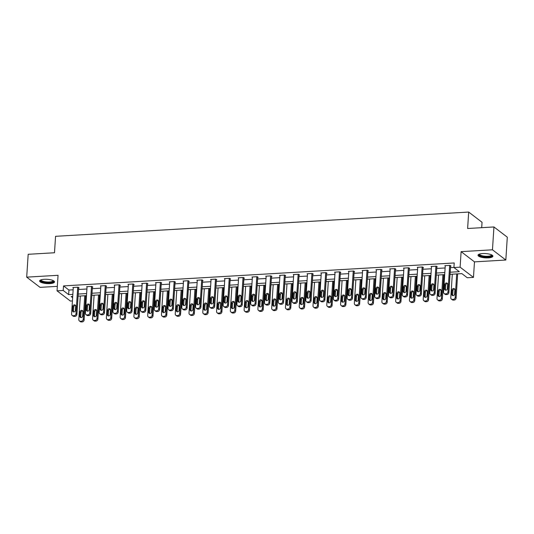 <?xml version="1.0" encoding="UTF-8"?>
<svg xmlns="http://www.w3.org/2000/svg" width="534" height="534" viewBox="0 0 534 534"><rect width="100%" height="100%" fill="white"/><g stroke="black" fill="none" stroke-linecap="round" stroke-linejoin="round"><path stroke-width="0.8" d="M49.882 283.607A7.456 2.143 -176.3 0 0 54.508 281.932A7.456 2.143 -176.3 0 0 44.249 279.295A7.456 2.143 -176.3 0 0 39.629 280.971A7.456 2.143 -176.3 0 0 49.882 283.607M488.27 257.869A7.456 2.143 -176.3 0 0 492.895 256.193A7.456 2.143 -176.3 0 0 482.636 253.557A7.456 2.143 -176.3 0 0 478.017 255.232A7.456 2.143 -176.3 0 0 488.27 257.869M72.424 300.942L70.408 301.063L57.045 290.836L63.226 290.469L68.646 294.614L72.851 294.368M481.695 227.678L482.048 222.284L468.685 212.058L55.556 236.315L54.495 252.756L28.175 254.304L26.7 277.146L40.057 287.365L57.338 286.351M468.685 212.058L467.624 228.505L493.943 226.957L507.3 237.183L505.825 260.025L492.461 249.799L461.116 251.641L460.108 267.174L473.464 277.393L467.283 277.76L461.87 273.615L450.055 274.309M461.116 251.641L474.472 261.867L505.825 260.025M474.472 261.867L473.464 277.393M493.943 226.957L492.461 249.799M450.195 272.213L459.34 271.679L453.927 267.534L454.22 262.968L63.526 285.904L68.939 290.049L73.145 289.802M78.511 289.488L86.922 288.994M92.289 288.68L100.699 288.186M106.066 287.866L114.476 287.379M119.843 287.058L128.253 286.564M133.62 286.251L142.031 285.757M147.397 285.443L155.808 284.949M161.175 284.635L169.585 284.141M174.952 283.828L183.362 283.334M188.729 283.013L197.139 282.519M202.506 282.206L210.917 281.712M216.283 281.398L224.694 280.904M230.061 280.59L238.471 280.096M243.838 279.783L252.242 279.289M257.608 278.975L266.019 278.481M271.385 278.161L279.796 277.667M285.163 277.353L293.573 276.859M298.94 276.545L307.35 276.051M312.717 275.738L321.128 275.244M326.494 274.93L334.905 274.436M340.271 274.122L348.682 273.628M354.049 273.308L362.459 272.814M367.826 272.5L376.236 272.006M381.603 271.693L390.014 271.199M395.38 270.885L403.791 270.391M409.157 270.077L417.568 269.583M422.935 269.263L431.345 268.769M436.712 268.455L445.122 267.961M450.489 267.647L453.933 267.447M450.589 266.079L451.03 266.052L450.129 265.365L444.829 265.672L445.249 265.992M436.812 266.887L437.253 266.86L436.351 266.172L431.051 266.486L431.472 266.806M423.035 267.701L423.475 267.674L422.574 266.98L417.274 267.294L417.695 267.614M409.258 268.509L409.698 268.482L408.797 267.788L403.497 268.101L403.918 268.422M395.48 269.316L395.921 269.29L395.02 268.602L389.72 268.909L390.14 269.229M381.703 270.124L382.144 270.097L381.243 269.41L375.943 269.717L376.363 270.037M367.926 270.932L368.367 270.905L367.465 270.217L362.165 270.524L362.586 270.851M354.149 271.739L354.589 271.719L353.688 271.025L348.388 271.339L348.809 271.659M340.372 272.554L340.819 272.527L339.911 271.833L334.611 272.146L335.032 272.467M326.594 273.361L327.042 273.335L326.134 272.64L320.841 272.954L321.254 273.274M312.817 274.169L313.264 274.142L312.357 273.455L307.063 273.762L307.477 274.082M299.047 274.977L299.487 274.95L298.579 274.262L293.286 274.569L293.7 274.89M285.269 275.784L285.71 275.758L284.809 275.07L279.509 275.384L279.923 275.704M271.492 276.592L271.933 276.572L271.032 275.878L265.732 276.191L266.152 276.512M257.715 277.406L258.156 277.38L257.254 276.685L251.955 276.999L252.375 277.32M243.938 278.214L244.378 278.187L243.477 277.493L238.177 277.807L238.598 278.127M230.161 279.022L230.601 278.995L229.7 278.307L224.4 278.614L224.821 278.935M216.383 279.829L216.824 279.803L215.923 279.115L210.623 279.422L211.043 279.743M202.606 280.637L203.047 280.61L202.146 279.923L196.846 280.237L197.266 280.557M188.829 281.451L189.27 281.425L188.368 280.73L183.069 281.044L183.489 281.365M175.052 282.259L175.492 282.232L174.591 281.538L169.291 281.852L169.712 282.172M161.275 283.067L161.715 283.04L160.814 282.353L155.514 282.66L155.935 282.98M147.497 283.874L147.938 283.848L147.037 283.16L141.737 283.467L142.157 283.788M133.72 284.682L134.161 284.655L133.26 283.968L127.96 284.275L128.38 284.602M119.943 285.49L120.384 285.47L119.483 284.776L114.183 285.089L114.603 285.41M106.166 286.304L106.606 286.277L105.705 285.583L100.405 285.897L100.826 286.217M92.389 287.112L92.829 287.085L91.928 286.391L86.628 286.705L87.049 287.025M78.611 287.919L79.052 287.893L78.151 287.205L72.851 287.512L73.271 287.833M57.045 290.836L58.052 275.304L26.7 277.146M63.526 285.904L63.226 290.469M453.927 267.534L460.108 267.174M72.717 296.463L71.169 296.55L72.637 297.672M444.689 274.623L436.278 275.117M430.911 275.431L422.501 275.924M417.134 276.238L408.724 276.732M403.357 277.046L394.946 277.54M389.586 277.86L381.176 278.354M375.809 278.668L367.399 279.162M362.032 279.476L353.621 279.97M348.255 280.283L339.844 280.777M334.478 281.091L326.067 281.585M320.7 281.899L312.29 282.393M306.923 282.713L298.513 283.207M293.146 283.521L284.735 284.015M279.369 284.328L270.958 284.822M265.592 285.136L257.181 285.63M251.814 285.944L243.404 286.438M238.037 286.758L229.627 287.245M224.26 287.566L215.849 288.06M210.483 288.373L202.072 288.867M196.706 289.181L188.295 289.675M182.928 289.989L174.518 290.483M169.151 290.796L160.741 291.29M155.374 291.611L146.963 292.105M141.597 292.418L133.186 292.912M127.82 293.226L119.409 293.72M114.042 294.034L105.632 294.528M100.272 294.841L91.861 295.335M86.495 295.649L78.084 296.143M78.218 294.054L86.628 293.56M91.995 293.246L100.405 292.752M105.772 292.438L114.183 291.944M119.549 291.631L127.96 291.137M133.326 290.823L141.737 290.329M147.104 290.009L155.514 289.515M160.881 289.201L169.291 288.707M174.658 288.393L183.062 287.899M188.429 287.586L196.839 287.092M202.206 286.778L210.616 286.284M215.983 285.964L224.393 285.47M229.76 285.156L238.171 284.662M243.537 284.348L251.948 283.854M257.315 283.541L265.725 283.047M271.092 282.733L279.502 282.239M284.869 281.925L293.279 281.431M298.646 281.111L307.057 280.617M312.423 280.303L320.834 279.809M326.201 279.496L334.611 279.002M339.978 278.688L348.388 278.194M353.755 277.88L362.165 277.386M367.532 277.073L375.943 276.579M381.309 276.258L389.72 275.764M395.087 275.451L403.497 274.957M408.864 274.643L417.274 274.149M422.641 273.835L431.051 273.341M436.418 273.028L444.829 272.534M68.939 290.049L68.646 294.614M449.688 265.391L447.973 291.904A1.909 1.682 -52.6 0 1 446.09 293.833L445.202 293.887A1.909 1.682 -52.6 0 1 443.554 292.165L445.269 265.652M444.161 293.573L445.062 294.267A1.909 1.682 127.4 0 0 446.11 294.574L446.991 294.528A1.909 1.682 127.4 0 0 448.874 292.592L450.609 265.732M447.392 288.66A1.529 1.348 127.4 0 1 444.562 288.827L444.849 284.442A1.529 1.348 127.4 0 1 447.672 284.275L447.392 288.66M445.583 290.189A1.529 1.348 127.4 0 1 445.469 289.515L445.75 285.129A1.529 1.348 127.4 0 1 447.552 283.601M456.71 273.915L455.195 297.431A1.909 1.682 -52.6 0 1 453.306 299.36L452.425 299.414A1.909 1.682 -52.6 0 1 450.776 297.692L452.298 274.176M457.665 273.862L456.096 298.119A1.909 1.682 127.4 0 1 454.214 300.055L453.326 300.101A1.909 1.682 127.4 0 1 452.285 299.794L451.384 299.1M454.774 289.128A1.529 1.348 -52.6 0 0 452.972 290.656L452.685 295.042A1.529 1.348 -52.6 0 0 452.805 295.716M454.608 294.187L454.895 289.802A1.529 1.348 -52.6 0 0 452.071 289.969L451.784 294.354A1.529 1.348 -52.6 0 0 454.608 294.187M491.801 254.972A6.455 1.856 3.7 0 1 488.93 256.761A6.455 1.856 3.7 0 1 481.561 256.22A6.455 1.856 3.7 0 1 479.258 254.157M479.585 254.044A5.974 1.715 -176.3 0 0 479.572 254.144A5.974 1.715 -176.3 0 0 481.882 255.673A5.974 1.715 -176.3 0 0 488.109 256.233A5.974 1.715 -176.3 0 0 491.494 254.912A5.974 1.715 -176.3 0 0 491.494 254.818M478.177 254.838A7.409 2.129 -176.3 0 0 480.974 256.4A7.409 2.129 -176.3 0 0 492.789 255.779M53.413 280.704A6.455 1.856 3.7 0 1 49.555 282.586A6.455 1.856 3.7 0 1 42.894 281.872A6.455 1.856 3.7 0 1 40.871 279.896M41.198 279.783A5.974 1.715 -176.3 0 0 41.185 279.876A5.974 1.715 -176.3 0 0 49.402 281.992A5.974 1.715 -176.3 0 0 53.106 280.65A5.974 1.715 -176.3 0 0 53.106 280.557M39.79 280.577A7.409 2.129 -176.3 0 0 49.916 282.866A7.409 2.129 -176.3 0 0 54.401 281.518M435.911 266.199L434.195 292.712A1.909 1.682 -52.6 0 1 432.313 294.641L431.425 294.695A1.909 1.682 -52.6 0 1 429.777 292.972L431.492 266.459M430.384 294.388L431.285 295.075A1.909 1.682 127.4 0 0 432.333 295.382L433.214 295.335A1.909 1.682 127.4 0 0 435.097 293.4L436.832 266.539M433.615 289.468A1.529 1.348 127.4 0 1 430.784 289.635L431.071 285.249A1.529 1.348 127.4 0 1 433.895 285.083L433.615 289.468M431.806 290.997A1.529 1.348 127.4 0 1 431.692 290.329L431.973 285.944A1.529 1.348 127.4 0 1 433.775 284.408M422.134 267.007L420.418 293.52A1.909 1.682 -52.6 0 1 418.536 295.449L417.648 295.502A1.909 1.682 -52.6 0 1 415.999 293.78L417.715 267.267M416.607 295.195L417.508 295.883A1.909 1.682 127.4 0 0 418.556 296.196L419.437 296.143A1.909 1.682 127.4 0 0 421.319 294.214L423.055 267.354M419.837 290.276A1.529 1.348 127.4 0 1 417.007 290.443L417.294 286.057A1.529 1.348 127.4 0 1 420.118 285.89L419.837 290.276M418.029 291.804A1.529 1.348 127.4 0 1 417.915 291.137L418.195 286.751A1.529 1.348 127.4 0 1 419.998 285.223M442.94 274.723L441.418 298.239A1.909 1.682 -52.6 0 1 439.529 300.168L438.648 300.221A1.909 1.682 -52.6 0 1 436.999 298.499L438.521 274.983M443.887 274.67L442.319 298.927A1.909 1.682 127.4 0 1 440.437 300.862L439.549 300.909A1.909 1.682 127.4 0 1 438.507 300.602L437.606 299.914M440.997 289.935A1.529 1.348 -52.6 0 0 439.195 291.471L438.908 295.856A1.529 1.348 -52.6 0 0 439.028 296.524M440.837 294.995L441.117 290.609A1.529 1.348 -52.6 0 0 438.294 290.776L438.007 295.162A1.529 1.348 -52.6 0 0 440.837 294.995M429.162 275.531L427.641 299.047A1.909 1.682 -52.6 0 1 425.752 300.976L424.87 301.029A1.909 1.682 -52.6 0 1 423.222 299.307L424.744 275.791M430.11 275.477L428.542 299.741A1.909 1.682 127.4 0 1 426.659 301.67L425.772 301.723A1.909 1.682 127.4 0 1 424.73 301.41L423.829 300.722M427.22 290.75A1.529 1.348 -52.6 0 0 425.418 292.278L425.131 296.664A1.529 1.348 -52.6 0 0 425.251 297.331M427.06 295.803L427.34 291.417A1.529 1.348 -52.6 0 0 424.517 291.584L424.23 295.969A1.529 1.348 -52.6 0 0 427.06 295.803M408.356 267.814L406.641 294.327A1.909 1.682 -52.6 0 1 404.759 296.263L403.871 296.31A1.909 1.682 -52.6 0 1 402.229 294.588L403.938 268.075M402.83 296.003L403.731 296.697A1.909 1.682 127.4 0 0 404.779 297.004L405.66 296.951A1.909 1.682 127.4 0 0 407.542 295.022L409.284 268.161M406.06 291.09A1.529 1.348 127.4 0 1 403.23 291.25L403.517 286.865A1.529 1.348 127.4 0 1 406.341 286.705L406.06 291.09M404.258 292.619A1.529 1.348 127.4 0 1 404.138 291.944L404.418 287.559A1.529 1.348 127.4 0 1 406.22 286.03M394.579 268.622L392.864 295.135A1.909 1.682 -52.6 0 1 390.981 297.071L390.094 297.118A1.909 1.682 -52.6 0 1 388.452 295.395L390.16 268.882M389.052 296.811L389.954 297.505A1.909 1.682 127.4 0 0 391.001 297.812L391.883 297.758A1.909 1.682 127.4 0 0 393.765 295.829L395.507 268.969M392.283 291.898A1.529 1.348 127.4 0 1 389.46 292.065L389.74 287.679A1.529 1.348 127.4 0 1 392.563 287.512L392.283 291.898M390.481 293.426A1.529 1.348 127.4 0 1 390.361 292.752L390.641 288.367A1.529 1.348 127.4 0 1 392.45 286.838M380.802 269.436L379.087 295.949A1.909 1.682 -52.6 0 1 377.204 297.879L376.323 297.932A1.909 1.682 -52.6 0 1 374.674 296.203L376.383 269.69M375.275 297.618L376.176 298.312A1.909 1.682 127.4 0 0 377.224 298.619L378.105 298.566A1.909 1.682 127.4 0 0 379.988 296.637L381.73 269.777M378.506 292.705A1.529 1.348 127.4 0 1 375.682 292.872L375.963 288.487A1.529 1.348 127.4 0 1 378.786 288.32L378.506 292.705M376.704 294.234A1.529 1.348 127.4 0 1 376.583 293.56L376.864 289.174A1.529 1.348 127.4 0 1 378.673 287.646M415.385 276.345L413.863 299.854A1.909 1.682 -52.6 0 1 411.981 301.79L411.093 301.837A1.909 1.682 -52.6 0 1 409.444 300.115L410.966 276.599M416.333 276.285L414.764 300.549A1.909 1.682 127.4 0 1 412.882 302.478L411.994 302.531A1.909 1.682 127.4 0 1 410.953 302.217L410.052 301.53M413.443 291.557A1.529 1.348 -52.6 0 0 411.641 293.086L411.354 297.471A1.529 1.348 -52.6 0 0 411.474 298.146M413.283 296.61L413.563 292.231A1.529 1.348 -52.6 0 0 410.739 292.392L410.452 296.777A1.529 1.348 -52.6 0 0 413.283 296.61M401.608 277.153L400.086 300.662A1.909 1.682 -52.6 0 1 398.204 302.598L397.316 302.644A1.909 1.682 -52.6 0 1 395.667 300.922L397.189 277.413M402.556 277.093L400.987 301.356A1.909 1.682 127.4 0 1 399.105 303.285L398.217 303.339A1.909 1.682 127.4 0 1 397.176 303.032L396.275 302.337M399.666 292.365A1.529 1.348 -52.6 0 0 397.863 293.894L397.576 298.279A1.529 1.348 -52.6 0 0 397.696 298.953M399.505 297.425L399.786 293.039A1.529 1.348 -52.6 0 0 396.962 293.206L396.675 297.592A1.529 1.348 -52.6 0 0 399.505 297.425M387.831 277.96L386.309 301.476A1.909 1.682 -52.6 0 1 384.427 303.405L383.539 303.459A1.909 1.682 -52.6 0 1 381.89 301.73L383.412 278.221M388.779 277.907L387.21 302.164A1.909 1.682 127.4 0 1 385.328 304.093L384.447 304.146A1.909 1.682 127.4 0 1 383.399 303.839L382.498 303.145M385.888 293.173A1.529 1.348 -52.6 0 0 384.086 294.701L383.806 299.087A1.529 1.348 -52.6 0 0 383.919 299.761M385.728 298.232L386.009 293.847A1.529 1.348 -52.6 0 0 383.185 294.014L382.898 298.399A1.529 1.348 -52.6 0 0 385.728 298.232M367.025 270.244L365.309 296.757A1.909 1.682 -52.6 0 1 363.427 298.686L362.546 298.74A1.909 1.682 -52.6 0 1 360.897 297.017L362.613 270.504M361.498 298.433L362.399 299.12A1.909 1.682 127.4 0 0 363.447 299.427L364.328 299.38A1.909 1.682 127.4 0 0 366.211 297.445L367.953 270.584M364.729 293.513A1.529 1.348 127.4 0 1 361.905 293.68L362.185 289.294A1.529 1.348 127.4 0 1 365.009 289.128L364.729 293.513M362.926 295.042A1.529 1.348 127.4 0 1 362.806 294.368L363.087 289.982A1.529 1.348 127.4 0 1 364.896 288.453M374.054 278.768L372.532 302.284A1.909 1.682 -52.6 0 1 370.649 304.213L369.762 304.267A1.909 1.682 -52.6 0 1 368.113 302.544L369.635 279.028M375.001 278.715L373.433 302.972A1.909 1.682 127.4 0 1 371.551 304.907L370.669 304.954A1.909 1.682 127.4 0 1 369.621 304.647L368.72 303.959M372.111 293.98A1.529 1.348 -52.6 0 0 370.309 295.509L370.029 299.894A1.529 1.348 -52.6 0 0 370.142 300.569M371.951 299.04L372.231 294.655A1.529 1.348 -52.6 0 0 369.408 294.821L369.121 299.207A1.529 1.348 -52.6 0 0 371.951 299.04M353.248 271.052L351.532 297.565A1.909 1.682 -52.6 0 1 349.65 299.494L348.769 299.547A1.909 1.682 -52.6 0 1 347.12 297.825L348.836 271.312M347.721 299.24L348.622 299.928A1.909 1.682 127.4 0 0 349.67 300.241L350.551 300.188A1.909 1.682 127.4 0 0 352.433 298.252L354.175 271.392M350.951 294.321A1.529 1.348 127.4 0 1 348.128 294.488L348.408 290.102A1.529 1.348 127.4 0 1 351.239 289.935L350.951 294.321M349.149 295.849A1.529 1.348 127.4 0 1 349.029 295.182L349.309 290.796A1.529 1.348 127.4 0 1 351.118 289.261M360.276 279.576L358.755 303.092A1.909 1.682 -52.6 0 1 356.872 305.021L355.984 305.074A1.909 1.682 -52.6 0 1 354.336 303.352L355.858 279.836M361.224 279.522L359.656 303.779A1.909 1.682 127.4 0 1 357.773 305.715L356.892 305.762A1.909 1.682 127.4 0 1 355.844 305.455L354.943 304.767M358.334 294.788A1.529 1.348 -52.6 0 0 356.532 296.323L356.251 300.709A1.529 1.348 -52.6 0 0 356.365 301.376M358.174 299.848L358.454 295.462A1.529 1.348 -52.6 0 0 355.631 295.629L355.344 300.015A1.529 1.348 -52.6 0 0 358.174 299.848M339.47 271.859L337.755 298.373A1.909 1.682 -52.6 0 1 335.873 300.302L334.992 300.355A1.909 1.682 -52.6 0 1 333.343 298.633L335.058 272.12M333.944 300.048L334.851 300.735A1.909 1.682 127.4 0 0 335.893 301.049L336.774 300.996A1.909 1.682 127.4 0 0 338.663 299.067L340.398 272.207M337.174 295.128A1.529 1.348 127.4 0 1 334.351 295.295L334.631 290.91A1.529 1.348 127.4 0 1 337.461 290.743L337.174 295.128M335.372 296.657A1.529 1.348 127.4 0 1 335.252 295.99L335.532 291.604A1.529 1.348 127.4 0 1 337.341 290.075M346.499 280.39L344.977 303.899A1.909 1.682 -52.6 0 1 343.095 305.828L342.207 305.882A1.909 1.682 -52.6 0 1 340.565 304.16L342.08 280.644M347.447 280.33L345.878 304.594A1.909 1.682 127.4 0 1 343.996 306.523L343.115 306.576A1.909 1.682 127.4 0 1 342.067 306.262L341.166 305.575M344.557 295.602A1.529 1.348 -52.6 0 0 342.755 297.131L342.474 301.516A1.529 1.348 -52.6 0 0 342.594 302.184M344.397 300.655L344.677 296.27A1.529 1.348 -52.6 0 0 341.853 296.437L341.566 300.822A1.529 1.348 -52.6 0 0 344.397 300.655M325.693 272.667L323.978 299.18A1.909 1.682 -52.6 0 1 322.095 301.116L321.214 301.163A1.909 1.682 -52.6 0 1 319.566 299.44L321.281 272.927M320.166 300.856L321.074 301.55A1.909 1.682 127.4 0 0 322.115 301.857L322.997 301.803A1.909 1.682 127.4 0 0 324.886 299.874L326.621 273.014M323.397 295.943A1.529 1.348 127.4 0 1 320.574 296.103L320.854 291.718A1.529 1.348 127.4 0 1 323.684 291.557L323.397 295.943M321.595 297.471A1.529 1.348 127.4 0 1 321.475 296.797L321.755 292.412A1.529 1.348 127.4 0 1 323.564 290.883M332.722 281.198L331.2 304.707A1.909 1.682 -52.6 0 1 329.318 306.643L328.43 306.69A1.909 1.682 -52.6 0 1 326.788 304.967L328.303 281.458M333.67 281.138L332.101 305.401A1.909 1.682 127.4 0 1 330.219 307.33L329.338 307.384A1.909 1.682 127.4 0 1 328.29 307.077L327.389 306.382M330.786 296.41A1.529 1.348 -52.6 0 0 328.977 297.939L328.697 302.324A1.529 1.348 -52.6 0 0 328.817 302.998M330.619 301.47L330.9 297.084A1.529 1.348 -52.6 0 0 328.076 297.244L327.796 301.63A1.529 1.348 -52.6 0 0 330.619 301.47M311.916 273.475L310.201 299.988A1.909 1.682 -52.6 0 1 308.318 301.924L307.437 301.977A1.909 1.682 -52.6 0 1 305.788 300.248L307.504 273.735M306.389 301.663L307.297 302.357A1.909 1.682 127.4 0 0 308.338 302.665L309.219 302.611A1.909 1.682 127.4 0 0 311.108 300.682L312.844 273.822M309.62 296.75A1.529 1.348 127.4 0 1 306.796 296.917L307.077 292.532A1.529 1.348 127.4 0 1 309.907 292.365L309.62 296.75M307.818 298.279A1.529 1.348 127.4 0 1 307.697 297.605L307.984 293.219A1.529 1.348 127.4 0 1 309.787 291.691M318.945 282.005L317.423 305.515A1.909 1.682 -52.6 0 1 315.541 307.451L314.659 307.504A1.909 1.682 -52.6 0 1 313.011 305.775L314.526 282.266M319.893 281.952L318.324 306.209A1.909 1.682 127.4 0 1 316.442 308.138L315.561 308.191A1.909 1.682 127.4 0 1 314.513 307.884L313.612 307.19M317.009 297.218A1.529 1.348 -52.6 0 0 315.2 298.746L314.92 303.132A1.529 1.348 -52.6 0 0 315.04 303.806M316.842 302.277L317.123 297.892A1.529 1.348 -52.6 0 0 314.299 298.059L314.019 302.444A1.529 1.348 -52.6 0 0 316.842 302.277M298.139 274.289L296.423 300.802A1.909 1.682 -52.6 0 1 294.541 302.731L293.66 302.785A1.909 1.682 -52.6 0 1 292.011 301.063L293.727 274.543M292.612 302.471L293.52 303.165A1.909 1.682 127.4 0 0 294.561 303.472L295.442 303.419A1.909 1.682 127.4 0 0 297.331 301.49L299.067 274.63M295.843 297.558A1.529 1.348 127.4 0 1 293.019 297.725L293.299 293.34A1.529 1.348 127.4 0 1 296.13 293.173L295.843 297.558M294.04 299.087A1.529 1.348 127.4 0 1 293.92 298.413L294.207 294.027A1.529 1.348 127.4 0 1 296.01 292.498M305.168 282.813L303.646 306.329A1.909 1.682 -52.6 0 1 301.763 308.258L300.882 308.312A1.909 1.682 -52.6 0 1 299.234 306.583L300.749 283.073M306.115 282.76L304.547 307.017A1.909 1.682 127.4 0 1 302.665 308.946L301.783 308.999A1.909 1.682 127.4 0 1 300.735 308.692L299.834 307.998M303.232 298.025A1.529 1.348 -52.6 0 0 301.423 299.554L301.143 303.939A1.529 1.348 -52.6 0 0 301.263 304.614M303.065 303.085L303.345 298.7A1.529 1.348 -52.6 0 0 300.522 298.866L300.241 303.252A1.529 1.348 -52.6 0 0 303.065 303.085M284.362 275.097L282.646 301.61A1.909 1.682 -52.6 0 1 280.764 303.539L279.883 303.592A1.909 1.682 -52.6 0 1 278.234 301.87L279.95 275.357M278.835 303.285L279.743 303.973A1.909 1.682 127.4 0 0 280.784 304.28L281.665 304.233A1.909 1.682 127.4 0 0 283.554 302.297L285.289 275.437M282.065 298.366A1.529 1.348 127.4 0 1 279.242 298.533L279.522 294.147A1.529 1.348 127.4 0 1 282.353 293.98L282.065 298.366M280.263 299.894A1.529 1.348 127.4 0 1 280.143 299.22L280.43 294.835A1.529 1.348 127.4 0 1 282.232 293.306M291.39 283.621L289.869 307.137A1.909 1.682 -52.6 0 1 287.986 309.066L287.105 309.119A1.909 1.682 -52.6 0 1 285.456 307.397L286.978 283.881M292.338 283.567L290.77 307.824A1.909 1.682 127.4 0 1 288.887 309.76L288.006 309.807A1.909 1.682 127.4 0 1 286.958 309.5L286.057 308.812M289.455 298.833A1.529 1.348 -52.6 0 0 287.646 300.362L287.365 304.747A1.529 1.348 -52.6 0 0 287.486 305.421M289.288 303.893L289.575 299.507A1.529 1.348 -52.6 0 0 286.745 299.674L286.464 304.06A1.529 1.348 -52.6 0 0 289.288 303.893M270.584 275.904L268.876 302.418A1.909 1.682 -52.6 0 1 266.987 304.347L266.106 304.4A1.909 1.682 -52.6 0 1 264.457 302.678L266.172 276.165M265.064 304.093L265.965 304.781A1.909 1.682 127.4 0 0 267.007 305.094L267.888 305.041A1.909 1.682 127.4 0 0 269.777 303.112L271.512 276.252M268.288 299.173A1.529 1.348 127.4 0 1 265.465 299.34L265.745 294.955A1.529 1.348 127.4 0 1 268.575 294.788L268.288 299.173M266.486 300.702A1.529 1.348 127.4 0 1 266.366 300.035L266.653 295.649A1.529 1.348 127.4 0 1 268.455 294.121M277.613 284.428L276.091 307.944A1.909 1.682 -52.6 0 1 274.209 309.874L273.328 309.927A1.909 1.682 -52.6 0 1 271.679 308.205L273.201 284.689M278.568 284.375L276.999 308.639A1.909 1.682 127.4 0 1 275.11 310.568L274.229 310.621A1.909 1.682 127.4 0 1 273.188 310.307L272.28 309.62M275.678 299.647A1.529 1.348 -52.6 0 0 273.869 301.176L273.588 305.561A1.529 1.348 -52.6 0 0 273.708 306.229M275.511 304.7L275.798 300.315A1.529 1.348 -52.6 0 0 272.967 300.482L272.687 304.867A1.529 1.348 -52.6 0 0 275.511 304.7M256.807 276.712L255.098 303.225A1.909 1.682 -52.6 0 1 253.209 305.154L252.328 305.208A1.909 1.682 -52.6 0 1 250.68 303.486L252.395 276.972M251.287 304.901L252.188 305.588A1.909 1.682 127.4 0 0 253.229 305.902L254.111 305.849A1.909 1.682 127.4 0 0 256 303.919L257.735 277.059M254.511 299.981A1.529 1.348 127.4 0 1 251.688 300.148L251.968 295.763A1.529 1.348 127.4 0 1 254.798 295.596L254.511 299.981M252.709 301.516A1.529 1.348 127.4 0 1 252.589 300.842L252.876 296.457A1.529 1.348 127.4 0 1 254.678 294.928M263.836 285.243L262.314 308.752A1.909 1.682 -52.6 0 1 260.432 310.681L259.551 310.735A1.909 1.682 -52.6 0 1 257.902 309.012L259.424 285.496M264.791 285.183L263.222 309.446A1.909 1.682 127.4 0 1 261.333 311.375L260.452 311.429A1.909 1.682 127.4 0 1 259.411 311.115L258.503 310.428M261.9 300.455A1.529 1.348 -52.6 0 0 260.091 301.984L259.811 306.369A1.529 1.348 -52.6 0 0 259.931 307.043M261.733 305.508L262.02 301.123A1.529 1.348 -52.6 0 0 259.19 301.289L258.91 305.675A1.529 1.348 -52.6 0 0 261.733 305.508M243.03 277.52L241.321 304.033A1.909 1.682 -52.6 0 1 239.432 305.969L238.551 306.015A1.909 1.682 -52.6 0 1 236.902 304.293L238.618 277.78M237.51 305.708L238.411 306.403A1.909 1.682 127.4 0 0 239.452 306.71L240.34 306.656A1.909 1.682 127.4 0 0 242.222 304.727L243.958 277.867M240.734 300.796A1.529 1.348 127.4 0 1 237.91 300.956L238.197 296.57A1.529 1.348 127.4 0 1 241.021 296.41L240.734 300.796M238.932 302.324A1.529 1.348 127.4 0 1 238.811 301.65L239.098 297.264A1.529 1.348 127.4 0 1 240.901 295.736M250.059 286.05L248.537 309.56A1.909 1.682 -52.6 0 1 246.655 311.496L245.773 311.542A1.909 1.682 -52.6 0 1 244.125 309.82L245.647 286.311M251.013 285.99L249.445 310.254A1.909 1.682 127.4 0 1 247.556 312.183L246.675 312.236A1.909 1.682 127.4 0 1 245.633 311.929L244.726 311.235M248.123 301.263A1.529 1.348 -52.6 0 0 246.321 302.791L246.034 307.177A1.529 1.348 -52.6 0 0 246.154 307.851M247.956 306.322L248.243 301.937A1.529 1.348 -52.6 0 0 245.413 302.097L245.133 306.483A1.529 1.348 -52.6 0 0 247.956 306.322M229.26 278.334L227.544 304.847A1.909 1.682 -52.6 0 1 225.655 306.776L224.774 306.83A1.909 1.682 -52.6 0 1 223.125 305.101L224.841 278.588M223.733 306.516L224.634 307.21A1.909 1.682 127.4 0 0 225.675 307.517L226.563 307.464A1.909 1.682 127.4 0 0 228.445 305.535L230.181 278.675M226.957 301.603A1.529 1.348 127.4 0 1 224.133 301.77L224.42 297.385A1.529 1.348 127.4 0 1 227.244 297.218L226.957 301.603M225.154 303.132A1.529 1.348 127.4 0 1 225.034 302.458L225.321 298.072A1.529 1.348 127.4 0 1 227.124 296.544M236.282 286.858L234.76 310.374A1.909 1.682 -52.6 0 1 232.877 312.303L231.996 312.357A1.909 1.682 -52.6 0 1 230.348 310.628L231.869 287.118M237.236 286.805L235.668 311.062A1.909 1.682 127.4 0 1 233.779 312.991L232.897 313.044A1.909 1.682 127.4 0 1 231.856 312.737L230.948 312.043M234.346 302.07A1.529 1.348 -52.6 0 0 232.544 303.599L232.257 307.984A1.529 1.348 -52.6 0 0 232.377 308.659M234.179 307.13L234.466 302.745A1.529 1.348 -52.6 0 0 231.636 302.911L231.356 307.297A1.529 1.348 -52.6 0 0 234.179 307.13M215.482 279.142L213.767 305.655A1.909 1.682 -52.6 0 1 211.878 307.584L210.997 307.637A1.909 1.682 -52.6 0 1 209.348 305.915L211.063 279.402M209.955 307.324L210.857 308.018A1.909 1.682 127.4 0 0 211.898 308.325L212.786 308.278A1.909 1.682 127.4 0 0 214.668 306.342L216.403 279.482M213.186 302.411A1.529 1.348 127.4 0 1 210.356 302.578L210.643 298.192A1.529 1.348 127.4 0 1 213.466 298.025L213.186 302.411M211.377 303.939A1.529 1.348 127.4 0 1 211.257 303.265L211.544 298.88A1.529 1.348 127.4 0 1 213.346 297.351M222.504 287.666L220.983 311.182A1.909 1.682 -52.6 0 1 219.1 313.111L218.219 313.164A1.909 1.682 -52.6 0 1 216.57 311.442L218.092 287.926M223.459 287.612L221.89 311.869A1.909 1.682 127.4 0 1 220.001 313.798L219.12 313.852A1.909 1.682 127.4 0 1 218.079 313.545L217.171 312.851M220.569 302.878A1.529 1.348 -52.6 0 0 218.766 304.407L218.479 308.792A1.529 1.348 -52.6 0 0 218.6 309.466M220.402 307.938L220.689 303.552A1.529 1.348 -52.6 0 0 217.859 303.719L217.578 308.105A1.529 1.348 -52.6 0 0 220.402 307.938M201.705 279.95L199.99 306.463A1.909 1.682 -52.6 0 1 198.101 308.392L197.22 308.445A1.909 1.682 -52.6 0 1 195.571 306.723L197.286 280.21M196.178 308.138L197.079 308.826A1.909 1.682 127.4 0 0 198.121 309.133L199.008 309.086A1.909 1.682 127.4 0 0 200.891 307.15L202.626 280.29M199.409 303.219A1.529 1.348 127.4 0 1 196.579 303.385L196.866 299A1.529 1.348 127.4 0 1 199.689 298.833L199.409 303.219M197.6 304.747A1.529 1.348 127.4 0 1 197.48 304.08L197.767 299.694A1.529 1.348 127.4 0 1 199.569 298.159M208.727 288.473L207.212 311.989A1.909 1.682 -52.6 0 1 205.323 313.919L204.442 313.972A1.909 1.682 -52.6 0 1 202.793 312.25L204.315 288.734M209.682 288.42L208.113 312.677A1.909 1.682 127.4 0 1 206.224 314.613L205.343 314.659A1.909 1.682 127.4 0 1 204.302 314.352L203.401 313.665M206.792 303.686A1.529 1.348 -52.6 0 0 204.989 305.214L204.702 309.6A1.529 1.348 -52.6 0 0 204.822 310.274M206.625 308.745L206.912 304.36A1.529 1.348 -52.6 0 0 204.081 304.527L203.801 308.912A1.529 1.348 -52.6 0 0 206.625 308.745M187.928 280.757L186.212 307.27A1.909 1.682 -52.6 0 1 184.33 309.199L183.442 309.253A1.909 1.682 -52.6 0 1 181.794 307.531L183.509 281.017M182.401 308.946L183.302 309.633A1.909 1.682 127.4 0 0 184.343 309.947L185.231 309.894A1.909 1.682 127.4 0 0 187.114 307.964L188.849 281.104M185.632 304.026A1.529 1.348 127.4 0 1 182.802 304.193L183.089 299.808A1.529 1.348 127.4 0 1 185.912 299.641L185.632 304.026M183.823 305.555A1.529 1.348 127.4 0 1 183.703 304.887L183.99 300.502A1.529 1.348 127.4 0 1 185.792 298.973M194.95 289.281L193.435 312.797A1.909 1.682 -52.6 0 1 191.546 314.726L190.665 314.78A1.909 1.682 -52.6 0 1 189.016 313.058L190.538 289.541M195.905 289.228L194.336 313.491A1.909 1.682 127.4 0 1 192.447 315.42L191.566 315.474A1.909 1.682 127.4 0 1 190.525 315.16L189.623 314.473M193.014 304.5A1.529 1.348 -52.6 0 0 191.212 306.029L190.925 310.414A1.529 1.348 -52.6 0 0 191.045 311.082M192.847 309.553L193.134 305.168A1.529 1.348 -52.6 0 0 190.304 305.335L190.024 309.72A1.529 1.348 -52.6 0 0 192.847 309.553M174.151 281.565L172.435 308.078A1.909 1.682 -52.6 0 1 170.553 310.014L169.665 310.06A1.909 1.682 -52.6 0 1 168.016 308.338L169.732 281.825M168.624 309.753L169.525 310.441A1.909 1.682 127.4 0 0 170.566 310.755L171.454 310.701A1.909 1.682 127.4 0 0 173.336 308.772L175.072 281.912M171.855 304.841A1.529 1.348 127.4 0 1 169.024 305.001L169.311 300.615A1.529 1.348 127.4 0 1 172.135 300.455L171.855 304.841M170.046 306.369A1.529 1.348 127.4 0 1 169.932 305.695L170.213 301.309A1.529 1.348 127.4 0 1 172.015 299.781M181.173 290.096L179.658 313.605A1.909 1.682 -52.6 0 1 177.769 315.541L176.887 315.587A1.909 1.682 -52.6 0 1 175.239 313.865L176.761 290.349M182.127 290.035L180.559 314.299A1.909 1.682 127.4 0 1 178.676 316.228L177.789 316.282A1.909 1.682 127.4 0 1 176.747 315.968L175.846 315.28M179.237 305.308A1.529 1.348 -52.6 0 0 177.435 306.836L177.148 311.222A1.529 1.348 -52.6 0 0 177.268 311.896M179.07 310.361L179.357 305.975A1.529 1.348 -52.6 0 0 176.534 306.142L176.247 310.528A1.529 1.348 -52.6 0 0 179.07 310.361M160.374 282.373L158.658 308.886A1.909 1.682 -52.6 0 1 156.776 310.821L155.888 310.868A1.909 1.682 -52.6 0 1 154.239 309.146L155.955 282.633M154.847 310.561L155.748 311.255A1.909 1.682 127.4 0 0 156.796 311.562L157.677 311.509A1.909 1.682 127.4 0 0 159.559 309.58L161.295 282.72M158.077 305.648A1.529 1.348 127.4 0 1 155.247 305.815L155.534 301.43A1.529 1.348 127.4 0 1 158.358 301.263L158.077 305.648M156.268 307.177A1.529 1.348 127.4 0 1 156.155 306.503L156.435 302.117A1.529 1.348 127.4 0 1 158.238 300.589M167.396 290.903L165.88 314.413A1.909 1.682 -52.6 0 1 163.991 316.348L163.11 316.395A1.909 1.682 -52.6 0 1 161.462 314.673L162.983 291.163M168.35 290.843L166.782 315.107A1.909 1.682 127.4 0 1 164.899 317.036L164.011 317.089A1.909 1.682 127.4 0 1 162.97 316.782L162.069 316.088M165.46 306.115A1.529 1.348 -52.6 0 0 163.658 307.644L163.371 312.03A1.529 1.348 -52.6 0 0 163.491 312.704M165.293 311.175L165.58 306.79A1.529 1.348 -52.6 0 0 162.757 306.957L162.47 311.342A1.529 1.348 -52.6 0 0 165.293 311.175M146.596 283.187L144.881 309.7A1.909 1.682 -52.6 0 1 142.999 311.629L142.111 311.682A1.909 1.682 -52.6 0 1 140.462 309.954L142.178 283.441M141.069 311.369L141.971 312.063A1.909 1.682 127.4 0 0 143.019 312.37L143.9 312.317A1.909 1.682 127.4 0 0 145.782 310.387L147.517 283.527M144.3 306.456A1.529 1.348 127.4 0 1 141.47 306.623L141.757 302.237A1.529 1.348 127.4 0 1 144.581 302.07L144.3 306.456M142.491 307.984A1.529 1.348 127.4 0 1 142.378 307.31L142.658 302.925A1.529 1.348 127.4 0 1 144.46 301.396M153.625 291.711L152.103 315.227A1.909 1.682 -52.6 0 1 150.214 317.156L149.333 317.209A1.909 1.682 -52.6 0 1 147.684 315.481L149.206 291.971M154.573 291.657L153.004 315.914A1.909 1.682 127.4 0 1 151.122 317.843L150.234 317.897A1.909 1.682 127.4 0 1 149.193 317.59L148.292 316.896M151.683 306.923A1.529 1.348 -52.6 0 0 149.88 308.452L149.593 312.837A1.529 1.348 -52.6 0 0 149.714 313.511M151.523 311.983L151.803 307.597A1.529 1.348 -52.6 0 0 148.979 307.764L148.692 312.15A1.529 1.348 -52.6 0 0 151.523 311.983M132.819 283.995L131.104 310.508A1.909 1.682 -52.6 0 1 129.221 312.437L128.334 312.49A1.909 1.682 -52.6 0 1 126.685 310.768L128.4 284.255M127.292 312.183L128.193 312.871A1.909 1.682 127.4 0 0 129.241 313.178L130.122 313.131A1.909 1.682 127.4 0 0 132.005 311.195L133.74 284.335M130.523 307.264A1.529 1.348 127.4 0 1 127.693 307.43L127.98 303.045A1.529 1.348 127.4 0 1 130.803 302.878L130.523 307.264M128.714 308.792A1.529 1.348 127.4 0 1 128.601 308.118L128.881 303.733A1.529 1.348 127.4 0 1 130.683 302.204M139.848 292.519L138.326 316.035A1.909 1.682 -52.6 0 1 136.437 317.964L135.556 318.017A1.909 1.682 -52.6 0 1 133.907 316.295L135.429 292.779M140.796 292.465L139.227 316.722A1.909 1.682 127.4 0 1 137.345 318.658L136.457 318.705A1.909 1.682 127.4 0 1 135.416 318.397L134.515 317.71M137.905 307.731A1.529 1.348 -52.6 0 0 136.103 309.259L135.816 313.645A1.529 1.348 -52.6 0 0 135.936 314.319M137.745 312.791L138.026 308.405A1.529 1.348 -52.6 0 0 135.202 308.572L134.915 312.957A1.529 1.348 -52.6 0 0 137.745 312.791M119.042 284.802L117.326 311.315A1.909 1.682 -52.6 0 1 115.444 313.244L114.556 313.298A1.909 1.682 -52.6 0 1 112.914 311.576L114.623 285.063M113.515 312.991L114.416 313.678A1.909 1.682 127.4 0 0 115.464 313.992L116.345 313.939A1.909 1.682 127.4 0 0 118.228 312.003L119.963 285.143M116.746 308.071A1.529 1.348 127.4 0 1 113.916 308.238L114.203 303.853A1.529 1.348 127.4 0 1 117.026 303.686L116.746 308.071M114.943 309.6A1.529 1.348 127.4 0 1 114.823 308.932L115.104 304.547A1.529 1.348 127.4 0 1 116.906 303.012M126.071 293.326L124.549 316.842A1.909 1.682 -52.6 0 1 122.666 318.771L121.779 318.825A1.909 1.682 -52.6 0 1 120.13 317.103L121.652 293.587M127.019 293.273L125.45 317.53A1.909 1.682 127.4 0 1 123.568 319.466L122.68 319.512A1.909 1.682 127.4 0 1 121.639 319.205L120.737 318.518M124.128 308.539A1.529 1.348 -52.6 0 0 122.326 310.074L122.039 314.459A1.529 1.348 -52.6 0 0 122.159 315.127M123.968 313.598L124.248 309.213A1.529 1.348 -52.6 0 0 121.425 309.38L121.138 313.765A1.529 1.348 -52.6 0 0 123.968 313.598M105.265 285.61L103.549 312.123A1.909 1.682 -52.6 0 1 101.667 314.052L100.779 314.105A1.909 1.682 -52.6 0 1 99.137 312.383L100.846 285.87M99.738 313.798L100.639 314.486A1.909 1.682 127.4 0 0 101.687 314.8L102.568 314.746A1.909 1.682 127.4 0 0 104.45 312.817L106.193 285.957M102.969 308.879A1.529 1.348 127.4 0 1 100.145 309.046L100.425 304.66A1.529 1.348 127.4 0 1 103.249 304.493L102.969 308.879M101.166 310.408A1.529 1.348 127.4 0 1 101.046 309.74L101.327 305.355A1.529 1.348 127.4 0 1 103.135 303.826M112.294 294.141L110.772 317.65A1.909 1.682 -52.6 0 1 108.889 319.579L108.002 319.632A1.909 1.682 -52.6 0 1 106.353 317.91L107.875 294.394M113.241 294.08L111.673 318.344A1.909 1.682 127.4 0 1 109.79 320.273L108.903 320.327A1.909 1.682 127.4 0 1 107.861 320.013L106.96 319.325M110.351 309.353A1.529 1.348 -52.6 0 0 108.549 310.881L108.262 315.267A1.529 1.348 -52.6 0 0 108.382 315.934M110.191 314.406L110.471 310.02A1.529 1.348 -52.6 0 0 107.648 310.187L107.361 314.573A1.529 1.348 -52.6 0 0 110.191 314.406M91.488 286.418L89.772 312.931A1.909 1.682 -52.6 0 1 87.89 314.866L87.009 314.913A1.909 1.682 -52.6 0 1 85.36 313.191L87.069 286.678M85.961 314.606L86.862 315.3A1.909 1.682 127.4 0 0 87.91 315.607L88.791 315.554A1.909 1.682 127.4 0 0 90.673 313.625L92.415 286.765M89.191 309.693A1.529 1.348 127.4 0 1 86.368 309.853L86.648 305.468A1.529 1.348 127.4 0 1 89.472 305.308L89.191 309.693M87.389 311.222A1.529 1.348 127.4 0 1 87.269 310.548L87.549 306.162A1.529 1.348 127.4 0 1 89.358 304.634M98.516 294.948L96.994 318.458A1.909 1.682 -52.6 0 1 95.112 320.393L94.224 320.44A1.909 1.682 -52.6 0 1 92.576 318.718L94.097 295.209M99.464 294.888L97.896 319.152A1.909 1.682 127.4 0 1 96.013 321.081L95.132 321.134A1.909 1.682 127.4 0 1 94.084 320.827L93.183 320.133M96.574 310.161A1.529 1.348 -52.6 0 0 94.772 311.689L94.491 316.075A1.529 1.348 -52.6 0 0 94.605 316.749M96.414 315.22L96.694 310.835A1.529 1.348 -52.6 0 0 93.871 310.995L93.583 315.38A1.529 1.348 -52.6 0 0 96.414 315.22M77.71 287.225L75.995 313.738A1.909 1.682 -52.6 0 1 74.113 315.674L73.231 315.727A1.909 1.682 -52.6 0 1 71.583 313.999L73.298 287.486M72.183 315.414L73.085 316.108A1.909 1.682 127.4 0 0 74.133 316.415L75.014 316.362A1.909 1.682 127.4 0 0 76.896 314.433L78.638 287.572M75.414 310.501A1.529 1.348 127.4 0 1 72.591 310.668L72.871 306.282A1.529 1.348 127.4 0 1 75.695 306.115L75.414 310.501M73.612 312.03A1.529 1.348 127.4 0 1 73.492 311.355L73.772 306.97A1.529 1.348 127.4 0 1 75.581 305.441M84.739 295.756L83.217 319.265A1.909 1.682 -52.6 0 1 81.335 321.201L80.447 321.254A1.909 1.682 -52.6 0 1 78.798 319.526L80.32 296.016M85.687 295.702L84.118 319.959A1.909 1.682 127.4 0 1 82.236 321.889L81.355 321.942A1.909 1.682 127.4 0 1 80.307 321.635L79.406 320.941M82.797 310.968A1.529 1.348 -52.6 0 0 80.994 312.497L80.714 316.882A1.529 1.348 -52.6 0 0 80.828 317.556M82.636 316.028L82.917 311.642A1.529 1.348 -52.6 0 0 80.093 311.809L79.806 316.195A1.529 1.348 -52.6 0 0 82.636 316.028M448.874 292.592L447.973 291.904M446.991 294.528L446.09 293.833M446.11 294.574L445.202 293.887M444.562 288.827L445.469 289.515M444.849 284.442L445.75 285.129M455.195 297.431L456.096 298.119M452.425 299.414L453.326 300.101M453.306 299.36L454.214 300.055M452.685 295.042L451.784 294.354M452.972 290.656L452.071 289.969M435.097 293.4L434.195 292.712M433.214 295.335L432.313 294.641M432.333 295.382L431.425 294.695M430.784 289.635L431.692 290.329M431.071 285.249L431.973 285.944M421.319 294.214L420.418 293.52M419.437 296.143L418.536 295.449M418.556 296.196L417.648 295.502M417.007 290.443L417.915 291.137M417.294 286.057L418.195 286.751M441.418 298.239L442.319 298.927M438.648 300.221L439.549 300.909M439.529 300.168L440.437 300.862M438.908 295.856L438.007 295.162M439.195 291.471L438.294 290.776M427.641 299.047L428.542 299.741M424.87 301.029L425.772 301.723M425.752 300.976L426.659 301.67M425.131 296.664L424.23 295.969M425.418 292.278L424.517 291.584M407.542 295.022L406.641 294.327M405.66 296.951L404.759 296.263M404.779 297.004L403.871 296.31M403.23 291.25L404.138 291.944M403.517 286.865L404.418 287.559M393.765 295.829L392.864 295.135M391.883 297.758L390.981 297.071M391.001 297.812L390.094 297.118M389.46 292.065L390.361 292.752M389.74 287.679L390.641 288.367M379.988 296.637L379.087 295.949M378.105 298.566L377.204 297.879M377.224 298.619L376.323 297.932M375.682 292.872L376.583 293.56M375.963 288.487L376.864 289.174M413.863 299.854L414.764 300.549M411.093 301.837L411.994 302.531M411.981 301.79L412.882 302.478M411.354 297.471L410.452 296.777M411.641 293.086L410.739 292.392M400.086 300.662L400.987 301.356M397.316 302.644L398.217 303.339M398.204 302.598L399.105 303.285M397.576 298.279L396.675 297.592M397.863 293.894L396.962 293.206M386.309 301.476L387.21 302.164M383.539 303.459L384.447 304.146M384.427 303.405L385.328 304.093M383.806 299.087L382.898 298.399M384.086 294.701L383.185 294.014M366.211 297.445L365.309 296.757M364.328 299.38L363.427 298.686M363.447 299.427L362.546 298.74M361.905 293.68L362.806 294.368M362.185 289.294L363.087 289.982M372.532 302.284L373.433 302.972M369.762 304.267L370.669 304.954M370.649 304.213L371.551 304.907M370.029 299.894L369.121 299.207M370.309 295.509L369.408 294.821M352.433 298.252L351.532 297.565M350.551 300.188L349.65 299.494M349.67 300.241L348.769 299.547M348.128 294.488L349.029 295.182M348.408 290.102L349.309 290.796M358.755 303.092L359.656 303.779M355.984 305.074L356.892 305.762M356.872 305.021L357.773 305.715M356.251 300.709L355.344 300.015M356.532 296.323L355.631 295.629M338.663 299.067L337.755 298.373M336.774 300.996L335.873 300.302M335.893 301.049L334.992 300.355M334.351 295.295L335.252 295.99M334.631 290.91L335.532 291.604M344.977 303.899L345.878 304.594M342.207 305.882L343.115 306.576M343.095 305.828L343.996 306.523M342.474 301.516L341.566 300.822M342.755 297.131L341.853 296.437M324.886 299.874L323.978 299.18M322.997 301.803L322.095 301.116M322.115 301.857L321.214 301.163M320.574 296.103L321.475 296.797M320.854 291.718L321.755 292.412M331.2 304.707L332.101 305.401M328.43 306.69L329.338 307.384M329.318 306.643L330.219 307.33M328.697 302.324L327.796 301.63M328.977 297.939L328.076 297.244M311.108 300.682L310.201 299.988M309.219 302.611L308.318 301.924M308.338 302.665L307.437 301.977M306.796 296.917L307.697 297.605M307.077 292.532L307.984 293.219M317.423 305.515L318.324 306.209M314.659 307.504L315.561 308.191M315.541 307.451L316.442 308.138M314.92 303.132L314.019 302.444M315.2 298.746L314.299 298.059M297.331 301.49L296.423 300.802M295.442 303.419L294.541 302.731M294.561 303.472L293.66 302.785M293.019 297.725L293.92 298.413M293.299 293.34L294.207 294.027M303.646 306.329L304.547 307.017M300.882 308.312L301.783 308.999M301.763 308.258L302.665 308.946M301.143 303.939L300.241 303.252M301.423 299.554L300.522 298.866M283.554 302.297L282.646 301.61M281.665 304.233L280.764 303.539M280.784 304.28L279.883 303.592M279.242 298.533L280.143 299.22M279.522 294.147L280.43 294.835M289.869 307.137L290.77 307.824M287.105 309.119L288.006 309.807M287.986 309.066L288.887 309.76M287.365 304.747L286.464 304.06M287.646 300.362L286.745 299.674M269.777 303.112L268.876 302.418M267.888 305.041L266.987 304.347M267.007 305.094L266.106 304.4M265.465 299.34L266.366 300.035M265.745 294.955L266.653 295.649M276.091 307.944L276.999 308.639M273.328 309.927L274.229 310.621M274.209 309.874L275.11 310.568M273.588 305.561L272.687 304.867M273.869 301.176L272.967 300.482M256 303.919L255.098 303.225M254.111 305.849L253.209 305.154M253.229 305.902L252.328 305.208M251.688 300.148L252.589 300.842M251.968 295.763L252.876 296.457M262.314 308.752L263.222 309.446M259.551 310.735L260.452 311.429M260.432 310.681L261.333 311.375M259.811 306.369L258.91 305.675M260.091 301.984L259.19 301.289M242.222 304.727L241.321 304.033M240.34 306.656L239.432 305.969M239.452 306.71L238.551 306.015M237.91 300.956L238.811 301.65M238.197 296.57L239.098 297.264M248.537 309.56L249.445 310.254M245.773 311.542L246.675 312.236M246.655 311.496L247.556 312.183M246.034 307.177L245.133 306.483M246.321 302.791L245.413 302.097M228.445 305.535L227.544 304.847M226.563 307.464L225.655 306.776M225.675 307.517L224.774 306.83M224.133 301.77L225.034 302.458M224.42 297.385L225.321 298.072M234.76 310.374L235.668 311.062M231.996 312.357L232.897 313.044M232.877 312.303L233.779 312.991M232.257 307.984L231.356 307.297M232.544 303.599L231.636 302.911M214.668 306.342L213.767 305.655M212.786 308.278L211.878 307.584M211.898 308.325L210.997 307.637M210.356 302.578L211.257 303.265M210.643 298.192L211.544 298.88M220.983 311.182L221.89 311.869M218.219 313.164L219.12 313.852M219.1 313.111L220.001 313.798M218.479 308.792L217.578 308.105M218.766 304.407L217.859 303.719M200.891 307.15L199.99 306.463M199.008 309.086L198.101 308.392M198.121 309.133L197.22 308.445M196.579 303.385L197.48 304.08M196.866 299L197.767 299.694M207.212 311.989L208.113 312.677M204.442 313.972L205.343 314.659M205.323 313.919L206.224 314.613M204.702 309.6L203.801 308.912M204.989 305.214L204.081 304.527M187.114 307.964L186.212 307.27M185.231 309.894L184.33 309.199M184.343 309.947L183.442 309.253M182.802 304.193L183.703 304.887M183.089 299.808L183.99 300.502M193.435 312.797L194.336 313.491M190.665 314.78L191.566 315.474M191.546 314.726L192.447 315.42M190.925 310.414L190.024 309.72M191.212 306.029L190.304 305.335M173.336 308.772L172.435 308.078M171.454 310.701L170.553 310.014M170.566 310.755L169.665 310.06M169.024 305.001L169.932 305.695M169.311 300.615L170.213 301.309M179.658 313.605L180.559 314.299M176.887 315.587L177.789 316.282M177.769 315.541L178.676 316.228M177.148 311.222L176.247 310.528M177.435 306.836L176.534 306.142M159.559 309.58L158.658 308.886M157.677 311.509L156.776 310.821M156.796 311.562L155.888 310.868M155.247 305.815L156.155 306.503M155.534 301.43L156.435 302.117M165.88 314.413L166.782 315.107M163.11 316.395L164.011 317.089M163.991 316.348L164.899 317.036M163.371 312.03L162.47 311.342M163.658 307.644L162.757 306.957M145.782 310.387L144.881 309.7M143.9 312.317L142.999 311.629M143.019 312.37L142.111 311.682M141.47 306.623L142.378 307.31M141.757 302.237L142.658 302.925M152.103 315.227L153.004 315.914M149.333 317.209L150.234 317.897M150.214 317.156L151.122 317.843M149.593 312.837L148.692 312.15M149.88 308.452L148.979 307.764M132.005 311.195L131.104 310.508M130.122 313.131L129.221 312.437M129.241 313.178L128.334 312.49M127.693 307.43L128.601 308.118M127.98 303.045L128.881 303.733M138.326 316.035L139.227 316.722M135.556 318.017L136.457 318.705M136.437 317.964L137.345 318.658M135.816 313.645L134.915 312.957M136.103 309.259L135.202 308.572M118.228 312.003L117.326 311.315M116.345 313.939L115.444 313.244M115.464 313.992L114.556 313.298M113.916 308.238L114.823 308.932M114.203 303.853L115.104 304.547M124.549 316.842L125.45 317.53M121.779 318.825L122.68 319.512M122.666 318.771L123.568 319.466M122.039 314.459L121.138 313.765M122.326 310.074L121.425 309.38M104.45 312.817L103.549 312.123M102.568 314.746L101.667 314.052M101.687 314.8L100.779 314.105M100.145 309.046L101.046 309.74M100.425 304.66L101.327 305.355M110.772 317.65L111.673 318.344M108.002 319.632L108.903 320.327M108.889 319.579L109.79 320.273M108.262 315.267L107.361 314.573M108.549 310.881L107.648 310.187M90.673 313.625L89.772 312.931M88.791 315.554L87.89 314.866M87.91 315.607L87.009 314.913M86.368 309.853L87.269 310.548M86.648 305.468L87.549 306.162M96.994 318.458L97.896 319.152M94.224 320.44L95.132 321.134M95.112 320.393L96.013 321.081M94.491 316.075L93.583 315.38M94.772 311.689L93.871 310.995M76.896 314.433L75.995 313.738M75.014 316.362L74.113 315.674M74.133 316.415L73.231 315.727M72.591 310.668L73.492 311.355M72.871 306.282L73.772 306.97M83.217 319.265L84.118 319.959M80.447 321.254L81.355 321.942M81.335 321.201L82.236 321.889M80.714 316.882L79.806 316.195M80.994 312.497L80.093 311.809"/></g></svg>
